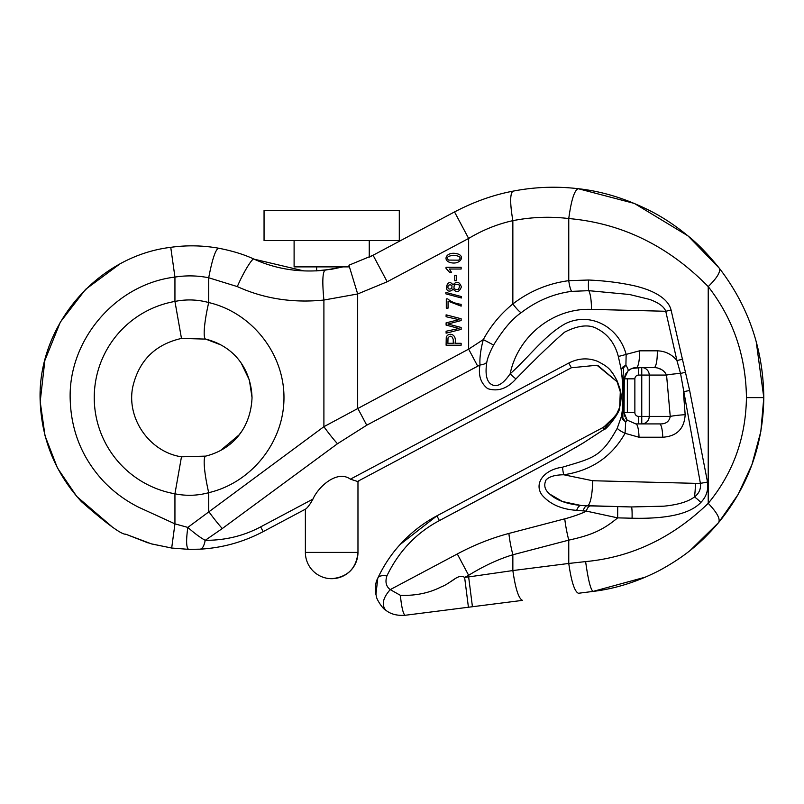 <?xml version="1.0" encoding="UTF-8"?>
<svg xmlns="http://www.w3.org/2000/svg" width="804" height="804" viewBox="0 0 804 804"><rect width="100%" height="100%" fill="white"/><g stroke="black" fill="none" stroke-linecap="round" stroke-linejoin="round"><path stroke-width="1.21" d="M331.68 210.527L399.297 210.527L399.297 240.587L264.054 240.587L264.054 210.527L331.68 210.527M331.68 578.689A26.301 26.301 0 0 0 357.971 552.398L305.379 552.398A26.301 26.301 0 0 0 331.68 578.689C347.65 577.131 356.413 568.368 357.971 552.398L357.971 481.224M294.103 240.587L294.103 266.878L349.438 266.878M593.061 591.412C590.618 589.724 588.146 579.784 585.624 561.594L568.76 563.453L585.624 561.594C631.562 557.283 672.425 537.866 708.223 503.334C717.078 512.62 720.545 519.032 718.625 522.55L738.032 494.591L751.911 464.732L760.825 431.517L763.8 397.618C763.217 444.883 748.162 486.531 718.625 522.55C698.927 545.785 681.41 558.398 659.531 570.438C637.391 581.794 615.241 588.779 593.061 591.412L578.438 593.272L593.061 591.412L645.682 577.051M461.988 576.418L459.586 576.518M454.612 579.081L451.124 581.382M449.607 582.347L448.612 582.96M614.286 417.889L612.166 420.452L603.101 427.467L436.884 515.846L603.101 427.467L603.332 429.899L583.664 442.713L563.654 454.371L439.406 520.59C416.241 532.891 398.734 551.333 386.895 575.915C384.995 581.965 386.111 586.528 390.241 589.613L457.305 553.976C473.857 545.072 491.053 538.228 508.882 533.444L564.77 518.821C570.649 517.364 581.965 513.605 586.307 511.093L583.161 510.892A11.266 4.683 -88.5 0 1 587.232 505.827L581.061 505.485A11.266 4.693 -85.2 0 0 576.679 510.339L583.161 510.892L576.679 510.339C561.463 509.334 549.906 504.219 542.007 495.013C533.685 483.616 543.715 469.697 562.569 467.174C593.382 457.918 601.141 457.245 617.261 428.23L621.391 416.492L622.085 412.11C623.221 403.106 623.211 391.568 622.075 377.488L621.08 368.946L618.316 356.423C614.959 343.63 608.055 334.484 597.603 328.997C589.463 324.062 578.458 325.117 564.599 332.152C552.499 342.494 536.288 358.071 515.977 378.885C507.364 388.644 497.927 391.89 487.686 388.644C480.671 383.126 478.119 375.237 480.008 364.966L366.745 425.195L337.479 443.738L222.286 528.55L205.201 540.328C225.21 540.389 243.702 535.906 260.657 526.881L312.957 499.073C318.434 486.541 337.308 469.566 350.393 479.174L568.76 363.066C578.408 358.182 587.975 357.589 597.462 361.287C608.497 366.895 611.04 369.398 617.251 381.146C621.552 393.397 622.236 394.684 619.582 407.769C620.849 410.874 606.598 430.17 603.332 429.899L617.824 412.593M617.884 412.462L619.482 408.12M620.919 394.402L619.804 388.181M613.211 373.991L610.789 370.845M440.944 519.766L521.977 476.692M551.986 460.722L563.654 454.371M574.739 448.049L583.674 442.713M304.626 503.505L271.109 521.324M263.179 531.625L305.842 508.942L263.179 531.625C243.532 542.017 222.507 547.866 200.126 549.172C222.507 547.866 243.532 542.017 263.179 531.625L260.657 526.881M305.379 552.398L305.379 509.183L304.626 509.585L305.842 508.942C307.852 507.364 310.223 504.068 312.967 499.073M350.393 479.174L357.509 481.465L571.353 367.76L357.509 481.465L358.725 480.822L358.725 481.465M304.093 270.958L254.144 259.179C244.285 254.536 232.386 250.868 218.467 248.185C232.386 250.868 244.285 254.536 254.144 259.179C275.983 269.099 299.59 272.767 324.987 270.184L342.976 266.878L331.68 269.25L315.902 270.918M118.781 264.757L85.556 289.38L60.33 322.123L44.863 360.473L40.2 401.548M40.2 401.709L45.044 435.808L57.436 467.958L76.762 496.47L111.676 526.439M125.595 534.127L148.258 542.971M151.182 543.816L171.694 548.037L151.594 543.936L125.756 534.208C121.545 534.68 106.771 523.836 81.435 501.666C55.536 473.244 41.788 439.899 40.2 401.648C36.753 326.987 96.369 256.235 170.749 247.33C186.618 245.099 202.518 245.381 218.467 248.185C215.432 249.702 212.176 259.571 208.708 277.772C197.482 275.521 186.226 275.29 174.94 277.089C115.344 284.174 67.375 340.806 70.249 400.844C71.425 431.658 82.44 458.401 103.314 481.063C113.525 491.817 125.344 500.56 138.79 507.304L174.94 523.856L187.824 527.404L323.901 426.683L468.642 349.137L483.304 339.579C490.802 325.761 500.651 313.882 512.851 303.952A11.266 1.759 52.2 0 0 521.143 312.726C512.218 318.806 503.043 329.58 493.606 345.067C489.747 352.383 487.485 358.122 486.802 362.282C485.164 372.966 486.299 380.051 490.209 383.548C497.586 389.508 504.992 381.277 510.168 373.77C528.389 357.86 544.288 335.479 565.343 323.68C590.397 311.399 618.698 326.856 626.145 354.383A11.266 0.533 162.9 0 1 618.316 356.423M187.824 527.404C194.467 533.283 200.266 537.595 205.201 540.328C200.266 537.595 194.467 533.283 187.824 527.404C186.005 540.559 186.257 547.876 188.598 549.353L200.126 549.172L188.598 549.353L171.694 548.037L174.94 523.856L174.94 493.807L181.473 456.813L205.713 456.119C235.572 448.552 250.948 424.964 252.034 397.618C251.099 370.332 235.381 346.594 205.713 339.107L220.608 344.795M603.764 427.105L616.165 415.105L613.201 419.266M619.733 406.924L620.758 393.246L617.07 381.709L596.96 365.237L571.353 367.76L596.96 365.237M597.975 365.559L617.07 381.709L620.336 390.875L619.663 407.176M619.623 407.316L618.658 410.09M400.372 595.322C415.517 595.854 429.085 593.071 441.074 586.95C451.637 583.031 458.23 573.101 464.632 577.433L468.42 607.241L472.43 606.729L468.642 576.92L512.851 570.559C515.485 588.87 518.711 598.809 522.53 600.367L404.955 615.301C403.035 613.472 401.508 606.809 400.372 595.322L390.241 589.613C382.955 597.854 381.408 604.668 385.618 610.065C390.372 614.055 396.824 615.804 404.955 615.301C396.824 615.804 390.372 614.055 385.618 610.065C382.804 609.12 376.614 599.231 376.513 596.97C374.714 589.322 375.146 583.041 377.81 578.096C383.357 566.338 390.191 555.815 398.332 546.509C409.457 533.826 422.311 523.605 436.884 515.846L400.131 544.489M377.79 578.136L375.91 594.648M690.525 550.127L718.625 522.55C720.545 519.032 717.078 512.62 708.223 503.334C733.057 473.224 745.8 437.989 746.444 397.618C745.871 355.76 733.137 318.756 708.223 286.606C668.265 245.893 621.773 223.2 568.76 218.547C571.242 200.226 574.388 190.277 578.187 188.699C556.318 186.136 534.58 186.95 512.962 191.161C534.58 186.95 556.318 186.136 578.187 188.699C603.06 191.392 628.004 199.261 653.019 212.306C664.617 218.437 676.285 226.296 687.993 235.914C697.46 243.381 707.872 254.114 719.208 268.104C748.423 306.012 763.287 349.187 763.8 397.618L756.202 341.62M454.652 211.864C474.089 201.734 493.525 194.829 512.962 191.161C509.967 193.523 509.937 203.362 512.851 220.658C497.495 224.055 482.792 229.964 468.752 238.396M708.223 503.334L708.223 286.606C717.269 277.702 720.927 271.531 719.208 268.104L688.003 235.914M687.983 235.894L634.376 203.442L578.187 188.699M454.531 211.924L373.076 255.24L454.531 211.924L468.642 238.456L387.186 281.772L357.669 293.973L323.901 300.043C322.183 282.264 322.545 272.315 324.987 270.184M348.926 265.219L373.076 255.24L387.186 281.772L357.669 293.973L348.926 265.219L373.076 255.24L369.247 257.2L369.247 240.587M205.201 540.328C204.105 545.906 202.417 548.861 200.126 549.172C202.417 548.861 204.105 545.906 205.201 540.328M631.833 368.443L641.763 367.559A7.517 7.477 90 0 1 649.23 375.076L649.23 416.402L670.245 416.402C669.24 421.708 665.672 424.221 659.541 423.909L641.763 423.909L659.541 423.909A15.025 3.226 -90 0 1 662.747 437.235L639.019 437.235A15.025 3.226 90 0 0 635.813 423.909L627.14 420.1A15.025 0.874 -41.6 0 1 625.693 421.959L625.06 433.306C611.663 456.873 591.221 470.692 563.745 474.772C554.991 474.893 549.102 476.621 546.067 479.968C543.514 485.224 544.74 489.937 549.765 494.098C556.308 500.229 566.74 504.028 581.061 505.485L631.401 506.952L587.232 505.827L631.401 506.952L663.893 506.178C678.033 504.761 688.224 501.686 694.465 496.952A22.542 4.784 91.5 0 0 695.38 483.345L700.384 483.315A11.266 0.874 -9.7 0 0 707.52 482.038C708.555 490.038 706.324 496.852 700.807 502.48C690.184 513.826 667.27 519.072 632.075 518.218L617.653 517.866C602.075 530.931 589.644 535.544 568.76 540.137L512.851 554.77C498.4 559.162 483.666 566.006 468.642 575.302L464.632 577.433L468.642 576.92L468.642 575.302L457.305 553.976M581.061 505.485L562.488 501.525L549.775 494.108M545.494 480.772L546.097 479.918M663.893 506.178L631.401 506.952A11.266 0.955 91.5 0 1 632.075 518.218M624.959 416.693L624.055 412.643L627.14 420.1L625.743 418.211M626.145 354.383L639.552 350.825A15.025 3.226 -90 0 1 636.346 367.559C633.12 367.679 630.326 368.815 627.964 370.966L624.276 378.835L625.331 374.654M625.381 374.553L626.396 372.825M626.155 354.393L625.904 365.317A15.025 3.487 44.8 0 1 627.964 370.966L631.793 368.453M641.763 423.909L641.763 416.402L649.23 416.402A7.517 7.477 90 0 1 641.763 423.909L638.627 423.909L638.627 416.402L641.763 416.402L641.763 367.559L654.084 367.559A15.025 3.226 90 0 0 657.29 350.825C665.209 351.046 671.752 354.262 676.908 360.483L665.752 311.269C664.114 306.696 658.717 302.736 649.562 299.4L629.582 294.515L588.749 290.666L571.664 291.37C553.514 293.731 536.67 300.847 521.143 312.726M658.004 368.131L661.541 369.589M661.571 369.609L663.802 371.126M664.586 371.85L666.556 375.076C664.074 370.282 659.923 367.78 654.084 367.559L641.763 367.559M241.391 363.468L249.371 380.031L252.034 397.618M241.391 431.758L239.059 434.914L220.608 450.441M222.286 528.55A30.049 3.638 -126.4 0 1 208.708 511.485L208.708 492.681A37.567 5.477 -103.3 0 1 205.713 456.119L181.473 456.813C149.544 452.029 126.148 418.351 132.801 386.764C138.971 360.534 155.192 344.413 181.473 338.424L205.713 339.107L181.473 338.424L174.94 301.43C186.307 299.128 197.563 299.5 208.708 302.545C251.722 312.565 284.093 353.458 283.973 397.618C284.093 441.778 251.722 482.671 208.708 492.681C197.563 495.736 186.307 496.108 174.94 493.807A97.676 97.676 0 0 1 174.94 301.43L174.94 277.089L170.749 247.33M571.664 291.349A11.266 2.191 -97.4 0 1 568.76 280.666L568.76 218.547C550.006 216.326 531.374 217.03 512.851 220.658L512.851 303.952C529.474 291.189 548.117 283.43 568.76 280.666L588.568 280.023C604.879 280.727 620.135 282.656 634.346 285.792C642.979 287.832 650.165 290.415 655.883 293.53C664.436 298.194 669.491 303.681 671.059 309.992L689.631 390.432L707.52 482.038M508.882 533.444A37.567 7.135 75.3 0 0 512.851 554.77L512.851 570.559L568.76 563.453L568.76 540.137A37.567 7.135 75.3 0 1 564.77 518.821M617.703 506.6L617.653 517.866L586.307 511.093A11.266 4.904 -88.5 0 1 590.598 505.907M477.717 366.202L468.642 349.137L468.642 238.456M486.772 362.272A11.266 6.291 8.6 0 1 480.008 364.966C479.526 358.222 480.621 349.76 483.304 339.579L493.576 345.047M366.745 425.195L357.669 408.141L357.669 293.973M337.479 443.738A30.049 3.638 -126.4 0 1 323.901 426.683L323.901 300.043C292.777 303.188 263.913 298.696 237.321 286.596C243.29 272.486 252.848 256.908 254.144 259.179M578.438 593.272C574.619 591.714 571.393 581.774 568.76 563.453M376.101 582.88L377.81 578.096C379.046 575.905 382.081 575.172 386.895 575.915M562.569 467.174A11.266 2.643 77.1 0 0 563.745 474.772L592.618 480.732A22.542 4.784 -88.5 0 1 587.232 505.827M700.807 502.48A11.266 3.095 42.5 0 0 694.465 496.952C699.118 493.375 701.098 488.832 700.384 483.315L680.546 373.448L676.898 360.493A11.266 0.764 167.9 0 0 682.807 359.207M627.14 420.1L635.813 423.909L638.627 423.909M636.346 367.559L638.627 367.559L638.627 375.076A3.759 3.759 180 0 0 634.869 378.835L634.869 412.643A3.759 3.759 0 0 0 638.627 416.402M689.631 390.432A11.266 0.804 168.6 0 1 683.39 391.709L685.169 414.693A15.025 1.487 175.4 0 0 670.245 416.402L666.556 375.076A15.025 1.507 175.9 0 1 680.546 373.448A11.266 0.894 166.4 0 0 685.44 372.232M623.663 367.629L621.08 368.946L623.351 366.564L625.904 365.317L623.683 367.629L622.969 377.478A15.025 3.708 -179.2 0 1 624.276 378.835L624.055 412.643A15.025 1.055 -0.2 0 1 622.879 413.005L622.849 418.03L625.693 421.959L622.447 419.165L621.391 416.492L622.839 418.03L622.457 419.165M622.075 377.488L622.969 377.478L623.442 395.236L622.879 413.005A11.266 2.533 7.1 0 1 622.085 412.11M671.059 309.992A11.266 0.703 -13.5 0 1 665.752 311.269L591.473 309.379A22.542 4.784 91.5 0 0 588.749 290.666A11.266 1.216 -86.5 0 1 588.568 280.023M639.019 437.235L625.05 433.316A11.266 2.161 -156.5 0 1 617.261 428.23M623.683 367.629L623.351 366.564M515.977 378.885A11.266 2.623 -134.6 0 1 510.168 373.77C517.887 336.122 553.192 307.781 591.473 309.379M205.713 339.107A37.567 5.477 -76.7 0 1 208.708 302.545L208.708 277.772L237.321 286.596M454.762 280.717L456.622 280.717L456.622 275.33L454.762 275.33L454.762 280.717M446.3 308.123L448.069 308.123L448.069 301.138L461.134 306.133L461.134 304.324C455.466 303.611 451.004 301.801 447.738 298.887L446.3 298.887L446.3 308.123M446.099 333.188L461.134 329.399L461.134 327.469L447.918 324.022L461.134 320.565L461.134 318.746L446.099 314.836L446.099 316.736L459.024 319.68L446.099 322.836L446.099 325.117L459.024 328.474L446.099 331.248L446.099 333.188M446.099 345.197L461.134 345.197L461.134 343.308L455.024 343.308C457.305 332.705 447.124 332.364 446.25 337.64L446.099 345.197M453.255 339.62L453.255 343.308L447.878 343.308L448.009 337.891C450.361 335.178 452.109 335.75 453.255 339.62M449.426 262.265C459.466 265.732 465.687 256.546 457.989 253.994C446.783 250.677 442.391 259.792 449.426 262.265M458.642 260.164L448.642 260.074C445.838 257.632 447.526 256.024 453.717 255.27C459.978 255.994 461.617 257.622 458.642 260.164M461.134 269.028L461.134 267.27L446.039 267.27L446.039 268.405L449.818 272.526L451.597 272.526L449.376 269.028L461.134 269.028M451.778 290.525L452.984 288.917C456.451 293.018 459.255 292.354 461.385 286.927C459.416 281.521 456.612 280.847 452.984 284.907C447.175 276.465 442.481 294.445 451.778 290.525M451.597 288.606C448.421 289.721 447.305 288.606 448.25 285.279C451.516 284.224 452.632 285.33 451.597 288.606M458.32 289.47C454.28 289.882 453.064 288.345 454.652 284.857C459.416 283.722 460.632 285.259 458.32 289.47M445.848 293.842L461.385 297.982L461.385 296.565L445.848 292.435L445.848 293.842M571.353 367.76L568.76 363.066M373.076 255.24L369.247 257.2M746.444 397.618L763.8 397.618M436.884 515.846L439.406 520.59M685.169 414.693C684.294 428.783 676.827 436.291 662.747 437.235M592.618 480.732L695.38 483.345M624.055 412.643L627.361 412.643L627.361 378.835L624.276 378.835M666.556 375.076L638.627 375.076M627.361 412.643L634.869 412.643M627.361 378.835L634.869 378.835M639.552 350.825L657.29 350.825M316.645 270.878L316.645 266.878M612.166 420.452L612.809 419.728M616.165 415.105L619.472 407.789M620.758 393.246L617.07 381.709M620.859 401.095L619.522 407.618"/></g></svg>
